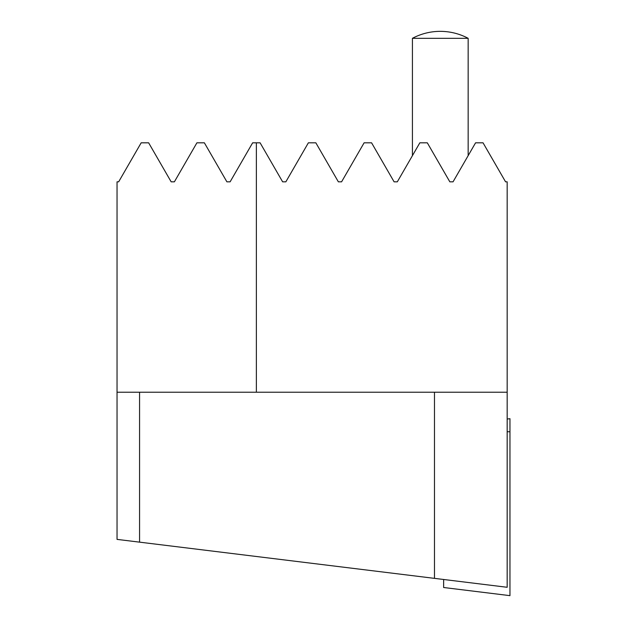<?xml version="1.0" encoding="UTF-8"?>
<svg xmlns="http://www.w3.org/2000/svg" width="627" height="627" viewBox="0 0 627 627"><rect width="100%" height="100%" fill="white"/><g stroke="black" fill="none" stroke-linecap="round" stroke-linejoin="round"><path stroke-width="0.94" d="M341.582 181.83L338.361 181.83L341.582 181.83L364.107 142.815L371.576 142.815L394.101 181.83L397.314 181.83L419.839 142.815L427.308 142.815L449.833 181.83L453.047 181.83L475.572 142.815L483.041 142.815L505.566 181.83L507.172 181.83L507.172 587.287L117.037 539.385L117.037 181.83L118.652 181.83L141.177 142.815L148.638 142.815L171.163 181.83L174.384 181.83L196.909 142.815L204.371 142.815L226.896 181.83L230.117 181.83L226.896 181.83M338.361 181.83L315.843 142.815L308.374 142.815L285.849 181.83L282.628 181.83L260.103 142.815L252.642 142.815L230.117 181.83M285.849 181.83L282.628 181.83M256.372 142.815L256.372 392.22L117.037 392.22M507.172 392.22L256.372 392.22M434.48 392.22L434.48 578.368M139.57 392.22L139.57 542.151M507.172 419.04L509.963 418.695L509.963 595.65L443.634 587.507L443.634 579.489M412.425 38.318A59.22 59.22 0 0 1 468.157 38.318L412.425 38.318L412.425 155.661M509.963 431.776L507.172 431.721M468.157 38.318L468.157 155.661"/></g></svg>
